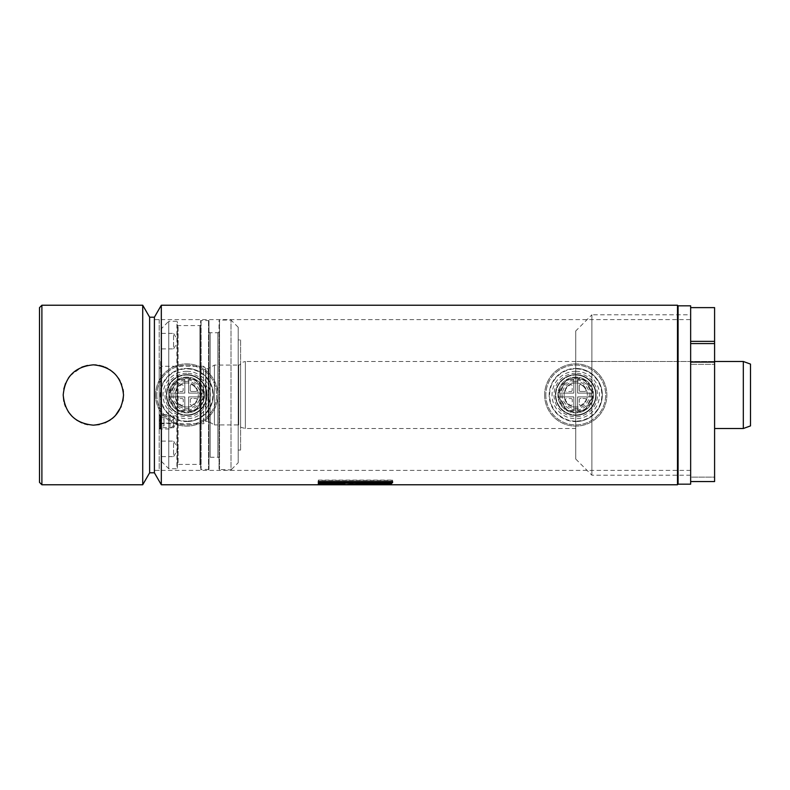 <?xml version="1.0" encoding="UTF-8"?>
<svg xmlns="http://www.w3.org/2000/svg" width="790" height="790" viewBox="0 0 790 790"><rect width="100%" height="100%" fill="white"/><g stroke="black" fill="none" stroke-linecap="round" stroke-linejoin="round"><path stroke-width="0.59" stroke-dasharray="3.95 2.96" d="M186.726 406.969C171.292 407.709 171.282 382.291 186.726 383.031C171.282 382.281 171.292 407.729 186.726 406.969C202.171 407.709 202.161 382.291 186.726 383.031C202.151 382.281 202.191 407.699 186.726 406.969M575.742 383.031C560.317 382.281 560.278 407.699 575.742 406.969C560.298 407.719 560.308 382.271 575.742 383.031C591.187 382.291 591.177 407.709 575.742 406.969C591.187 407.709 591.187 382.291 575.742 383.031M690.648 470.406L154.406 470.406L154.406 319.594L154.406 470.406L154.406 319.594L154.406 470.406L159.195 470.406L159.195 319.594L154.406 319.594L690.648 319.594L690.648 470.406L690.648 319.594M677.484 305.226L677.484 484.774M161.318 305.226L161.318 484.774M318.331 481.238L392.581 481.238L392.581 482.502L318.331 482.502L318.331 480.093L392.581 480.093L392.581 481.238M318.331 483.342L344.825 483.342L344.825 484.734L318.331 484.734L318.331 482.167L344.825 482.167L344.825 483.342M345.2 484.734L361.563 483.342L391.712 483.342L372.416 484.734L345.2 484.734L345.2 483.539L361.563 482.167L361.563 483.342M690.648 305.829L690.648 484.171M154.406 317.195L154.406 472.805L154.406 317.195M678.087 305.829L678.087 484.171M374.697 483.519L391.672 482.334L361.524 482.334L345.161 483.559L345.161 484.754M361.524 482.334L361.524 483.519M345.161 483.559L361.208 483.559M391.672 482.334L391.672 483.519M361.563 482.167L391.712 482.167L391.712 483.342M391.712 482.167L372.416 483.539L372.416 484.734M372.416 483.539L345.2 483.539M318.331 483.559L318.331 484.754M344.825 483.559L344.825 484.754M344.825 482.334L344.825 483.519L344.825 482.334L318.331 482.334L318.331 483.519L318.331 482.334M344.825 482.167L344.825 484.734M344.825 483.539L318.331 483.539L318.331 484.734M318.331 482.167L318.331 483.539M318.331 481.545L318.331 482.72M392.581 481.545L392.581 482.72M392.581 480.36L392.581 481.515L392.581 480.36L318.331 480.36L318.331 481.515L318.331 480.36M392.581 480.093L392.581 482.502M392.581 481.337L318.331 481.337L318.331 482.502M318.331 480.093L318.331 481.337M545.821 395A29.921 29.921 0 0 0 575.742 424.921A29.921 29.921 0 0 0 605.663 395A29.921 29.921 0 0 0 575.742 365.079A29.921 29.921 0 0 0 545.821 395A29.921 29.921 0 0 0 575.742 424.921A29.921 29.921 0 0 0 605.663 395A29.921 29.921 0 0 0 575.742 365.079A29.921 29.921 0 0 0 545.821 395M544.626 395A31.126 31.126 0 0 0 575.742 426.126A31.126 31.126 0 0 0 606.868 395A31.126 31.126 0 0 0 575.742 363.874A31.126 31.126 0 0 0 544.626 395A31.126 31.126 0 0 0 575.742 426.126A31.126 31.126 0 0 0 606.868 395A31.126 31.126 0 0 0 575.742 363.874A31.126 31.126 0 0 0 544.626 395M596.095 395A20.352 20.352 0 0 0 575.742 374.648A20.352 20.352 0 0 0 555.39 395A20.352 20.352 0 0 0 575.742 415.352A20.352 20.352 0 0 0 596.095 395A20.352 20.352 0 0 0 575.742 374.648A20.352 20.352 0 0 0 555.39 395A20.352 20.352 0 0 0 575.742 415.352A20.352 20.352 0 0 0 596.095 395M593.636 395A17.894 17.894 0 0 0 575.742 377.107A17.894 17.894 0 0 0 557.849 395A17.894 17.894 0 0 0 575.742 412.894A17.894 17.894 0 0 0 593.636 395A17.894 17.894 0 0 0 575.742 377.107A17.894 17.894 0 0 0 557.849 395A17.894 17.894 0 0 0 575.742 412.894A17.894 17.894 0 0 0 593.636 395M156.805 395A29.921 29.921 0 0 0 186.726 424.921A29.921 29.921 0 0 0 216.648 395A29.921 29.921 0 0 0 186.726 365.079A29.921 29.921 0 0 0 156.805 395A29.921 29.921 0 0 0 186.726 424.921A29.921 29.921 0 0 0 216.648 395A29.921 29.921 0 0 0 186.726 365.079A29.921 29.921 0 0 0 156.805 395M155.61 395A31.126 31.126 0 0 0 186.726 426.126A31.126 31.126 0 0 0 217.852 395A31.126 31.126 0 0 0 186.726 363.874A31.126 31.126 0 0 0 155.61 395A31.126 31.126 0 0 0 186.726 426.126A31.126 31.126 0 0 0 217.852 395A31.126 31.126 0 0 0 186.726 363.874A31.126 31.126 0 0 0 155.61 395M207.079 395A20.352 20.352 0 0 0 186.726 374.648A20.352 20.352 0 0 0 166.374 395A20.352 20.352 0 0 0 186.726 415.352A20.352 20.352 0 0 0 207.079 395A20.352 20.352 0 0 0 186.726 374.648A20.352 20.352 0 0 0 166.374 395A20.352 20.352 0 0 0 186.726 415.352A20.352 20.352 0 0 0 207.079 395M204.62 395A17.894 17.894 0 0 0 186.726 377.107A17.894 17.894 0 0 0 168.833 395A17.894 17.894 0 0 0 186.726 412.894A17.894 17.894 0 0 0 204.62 395A17.894 17.894 0 0 0 186.726 377.107A17.894 17.894 0 0 0 168.833 395A17.894 17.894 0 0 0 186.726 412.894A17.894 17.894 0 0 0 204.62 395M93.368 425.168L87.868 424.655M84.56 423.855L81.735 422.828M76.581 420.063L72.028 416.32M68.305 411.788L65.511 406.583M64.513 403.799L63.852 401.231M63.2 395L63.802 389.026M65.521 383.397L68.325 378.183M70.063 375.843L81.785 367.143M87.453 365.424L93.368 364.832M159.195 319.594L159.195 470.406M149.626 317.195L149.626 472.805M142.714 305.226L142.714 484.774M41.89 305.226L41.89 484.774M96.311 364.98L99.382 365.444M103.658 366.649L104.981 367.162M107.598 368.407L110.185 369.967M114.688 373.67L118.431 378.222M119.942 380.731L121.314 383.654M121.591 384.355L122.993 389.342M123.378 392.028L123.526 395.01M122.944 400.915L121.206 406.603M115.409 415.579L114.669 416.35M112.516 418.305L110.146 420.063M104.961 422.848L99.313 424.576M39.5 307.626L39.5 482.374M173.563 423.154L175.834 423.726L161.594 423.154L161.594 366.274L161.594 423.154L160.39 421.89L161.594 423.154L173.563 423.154L173.563 415.905L173.563 423.154M159.195 368.663L159.195 420.399L159.195 368.663L161.594 366.274L203.534 366.274L203.534 423.726L203.534 366.274L205.726 368.466A1.916 1.916 0 0 0 205.963 368.663L205.963 421.337A1.916 1.916 0 0 0 205.726 421.534L205.726 368.466L205.726 421.534L203.534 423.726L175.834 423.726L176.96 421.791L173.563 415.905L160.39 415.905L160.39 421.89L159.195 420.399L160.39 421.89L160.39 415.905L160.39 427.676L159.195 428.427L159.195 361.484L159.195 428.427L160.637 428.516A0.958 0.958 0 0 1 161.594 429.474L161.594 360.526L161.594 429.474M240.595 363.163A1.916 1.916 0 0 1 238.679 365.079L238.679 424.921L238.679 365.079L214.426 365.079L208.214 368.663L208.214 421.337L205.963 421.337L205.963 368.663L208.214 368.663L208.214 421.337L214.426 424.921L214.426 365.079L214.426 424.921L238.679 424.921A1.916 1.916 0 0 1 240.595 426.837L240.595 363.163L240.595 426.837M240.595 362.768L240.595 427.232L240.595 362.768L245.374 361.484L245.374 428.516L245.374 361.484L714.595 361.484L575.742 361.484L575.742 428.516L575.742 361.484M240.595 427.232L245.374 428.516L575.742 428.516M743.321 361.484L743.321 428.516M750.5 425.899L750.5 364.101M159.195 420.399L159.195 414.711L159.195 420.399M575.742 330.961L575.742 459.039L575.742 330.961L591.898 314.805L591.898 475.195L591.898 314.805L690.648 314.805L690.648 475.195L690.648 314.805M575.742 459.039L591.898 475.195L690.648 475.195M714.595 428.516L714.595 361.484L714.595 428.516M714.595 307.626L714.595 364.309L690.648 364.309L690.648 343.581L690.648 364.309L714.595 364.309L714.595 362.087L714.595 481.554L690.648 481.554L690.648 477.111L714.595 477.111L714.595 481.554L714.595 477.111L690.648 477.111L690.648 362.087L714.595 362.087L714.595 364.309L714.595 362.087M690.648 343.581L690.648 307.626L690.648 343.581L714.595 343.581M714.595 341.359L690.648 341.359M690.648 362.087L690.648 481.554M173.563 427.676L160.39 427.676L160.39 415.905L159.195 414.711L159.195 428.427L159.195 414.711L160.39 415.905L173.563 415.905L173.563 427.676L173.563 415.905L176.96 421.791L173.563 427.676M161.594 441.087L173.563 441.087L173.563 456.64L178.234 448.868L173.563 441.087L173.563 456.64L161.594 456.64L161.594 441.087L161.594 456.64M161.594 333.36L173.563 333.36L173.563 348.913L178.234 341.132L173.563 333.36L173.563 348.913L161.594 348.913L161.594 333.36L161.594 348.913M161.594 360.526A0.958 0.958 0 0 1 160.637 361.484L160.637 428.516L160.637 361.484L159.195 361.484M161.594 461.548L161.594 328.452L168.774 321.263L168.774 468.737L168.774 321.263L176.911 321.263L176.911 468.737L168.774 468.737L161.594 461.548L161.594 328.452M177.394 468.253L177.394 321.747M177.394 465.142L177.394 324.858L177.394 465.142A0.721 0.721 0 0 1 178.106 464.421L178.106 325.579L178.106 464.421L199.89 464.421A0.721 0.721 0 0 1 200.611 465.142L200.611 324.858L200.611 465.142M177.394 324.858A0.721 0.721 0 0 0 178.106 325.579L199.89 325.579A0.721 0.721 0 0 0 200.611 324.858M208.994 320.552L208.994 469.448L208.994 320.552L200.611 320.552L200.611 469.448L200.611 320.552M208.994 469.448L200.611 469.448M208.994 458.437L208.994 331.563L208.994 458.437A1.195 1.195 0 0 1 210.189 457.242L210.189 332.758L210.189 457.242L217.852 457.242A1.195 1.195 0 0 1 219.047 458.437L219.047 331.563L219.047 458.437M208.994 331.563A1.195 1.195 0 0 0 210.189 332.758L217.852 332.758A1.195 1.195 0 0 0 219.047 331.563M238.195 462.752L238.195 327.248L238.195 462.752L231.016 469.932L231.016 320.069L219.521 320.069L219.047 469.448L219.047 320.552M238.195 327.248L231.016 320.069L231.016 469.932L219.047 469.448M240.595 339.937L240.595 450.063L240.595 339.937L238.195 339.937L238.195 450.063L238.195 339.937M240.595 450.063L238.195 450.063M159.195 427.647L159.965 428.97L169.969 428.97L169.969 414.602L169.969 428.97L173.563 425.375L171.489 421.791L173.563 418.196L173.563 425.375L173.563 418.196L169.969 414.602L159.965 414.602L159.965 428.97L159.965 414.602L159.195 415.935L159.195 427.647L159.195 415.935M163.984 425.938L163.984 423.865L159.195 423.865L159.195 417.643L159.195 425.938L159.195 423.865L163.984 423.865L163.984 425.938L159.195 425.938M163.984 417.643L163.984 423.865L163.984 419.717L159.195 419.717L163.984 419.717L163.984 417.643L159.195 417.643M575.742 371.3A23.7 23.7 0 0 1 599.442 395A23.7 23.7 0 0 1 575.742 418.7A23.7 23.7 0 0 1 552.042 395A23.7 23.7 0 0 1 575.742 371.3M575.742 421.574A26.574 26.574 0 0 0 602.316 395A26.574 26.574 0 0 0 575.742 368.426A26.574 26.574 0 0 1 602.316 395A26.574 26.574 0 0 1 575.742 421.574A26.574 26.574 0 0 1 549.168 395A26.574 26.574 0 0 1 575.742 368.426A26.574 26.574 0 0 0 549.168 395A26.574 26.574 0 0 0 575.742 421.574M575.742 421.129A26.129 26.129 0 0 1 549.613 395A26.129 26.129 0 0 1 575.742 368.871A26.129 26.129 0 0 1 601.871 395A26.129 26.129 0 0 1 575.742 421.129M575.742 373.265A21.735 21.735 0 0 0 554.007 395A21.735 21.735 0 0 0 575.742 416.735A21.735 21.735 0 0 0 597.477 395A21.735 21.735 0 0 0 575.742 373.265M575.742 375.062A19.938 19.938 0 0 1 595.68 395A19.938 19.938 0 0 1 575.742 414.938A19.938 19.938 0 0 0 595.68 395A19.938 19.938 0 0 0 575.742 375.062A19.938 19.938 0 0 0 555.805 395A19.938 19.938 0 0 0 575.742 414.938A19.938 19.938 0 0 1 555.805 395A19.938 19.938 0 0 1 575.742 375.062M575.742 378.242A16.758 16.758 0 0 1 592.5 395A16.758 16.758 0 0 1 575.742 411.758A16.758 16.758 0 0 1 558.984 395A16.758 16.758 0 0 1 575.742 378.242M575.742 377.847A17.153 17.153 0 0 1 592.895 395A17.153 17.153 0 0 1 575.742 412.153A17.153 17.153 0 0 1 558.589 395A17.153 17.153 0 0 1 575.742 377.847M575.742 410.079A15.079 15.079 0 0 1 560.663 395A15.079 15.079 0 0 1 575.742 379.921A15.079 15.079 0 0 1 590.821 395A15.079 15.079 0 0 1 575.742 410.079M575.742 381.422A13.578 13.578 0 0 0 562.164 395A13.578 13.578 0 0 0 575.742 408.578A13.578 13.578 0 0 0 589.32 395A13.578 13.578 0 0 0 575.742 381.422M586.14 399.671A1.195 1.195 0 0 1 586.002 400.234A1.195 1.195 0 0 0 584.946 398.476L580.502 398.476A1.195 1.195 0 0 0 579.307 399.671L579.307 404.115A1.195 1.195 0 0 0 581.065 405.171A11.949 11.949 0 0 0 586.002 400.234A11.949 11.949 0 0 1 581.065 405.171A1.195 1.195 0 0 1 579.307 404.115L579.307 399.671A1.195 1.195 0 0 1 580.502 398.476L584.946 398.476A1.195 1.195 0 0 1 586.14 399.671M586.052 390.24A1.195 1.195 0 0 1 584.857 391.435A1.195 1.195 0 0 0 585.913 389.677A11.949 11.949 0 0 0 580.976 384.74A1.195 1.195 0 0 0 579.218 385.797L579.218 390.24A1.195 1.195 0 0 0 580.413 391.435L584.857 391.435L580.413 391.435A1.195 1.195 0 0 1 579.218 390.24L579.218 385.797A1.195 1.195 0 0 1 580.976 384.74A11.949 11.949 0 0 1 585.913 389.677A1.195 1.195 0 0 1 586.052 390.24M558.876 396.916L566.756 410.563L573.826 410.563L573.826 396.916L558.876 396.916L566.756 410.563L573.826 410.563L573.826 396.916L558.876 396.916M577.658 410.563L584.728 410.563L592.609 396.916L577.658 396.916L577.658 410.563L584.728 410.563L592.609 396.916L577.658 396.916L577.658 410.563M573.826 379.437L566.756 379.437L558.876 393.084L573.826 393.084L573.826 379.437L566.756 379.437L558.876 393.084L573.826 393.084L573.826 379.437M584.728 379.437L577.658 379.437L577.658 393.084L592.609 393.084L584.728 379.437L577.658 379.437L577.658 393.084L592.609 393.084L584.728 379.437M571.071 398.565A1.195 1.195 0 0 1 572.266 399.76L572.266 404.204A1.195 1.195 0 0 1 570.508 405.26A11.949 11.949 0 0 1 565.571 400.323A1.195 1.195 0 0 1 566.627 398.565L571.071 398.565L566.627 398.565A1.195 1.195 0 0 0 565.571 400.323A11.949 11.949 0 0 0 570.508 405.26A1.195 1.195 0 0 0 572.266 404.204L572.266 399.76A1.195 1.195 0 0 0 571.071 398.565M572.177 390.329A1.195 1.195 0 0 1 570.982 391.524L566.539 391.524A1.195 1.195 0 0 1 565.482 389.766A11.949 11.949 0 0 1 570.419 384.829A1.195 1.195 0 0 1 572.177 385.885L572.177 390.329L572.177 385.885A1.195 1.195 0 0 0 570.419 384.829A11.949 11.949 0 0 0 565.482 389.766A1.195 1.195 0 0 0 566.539 391.524L570.982 391.524A1.195 1.195 0 0 0 572.177 390.329M186.726 371.3A23.7 23.7 0 0 1 210.426 395A23.7 23.7 0 0 1 186.726 418.7A23.7 23.7 0 0 1 163.026 395A23.7 23.7 0 0 1 186.726 371.3M186.726 421.574A26.574 26.574 0 0 0 213.3 395A26.574 26.574 0 0 0 186.726 368.426A26.574 26.574 0 0 1 213.3 395A26.574 26.574 0 0 1 186.726 421.574A26.574 26.574 0 0 1 160.153 395A26.574 26.574 0 0 1 186.726 368.426A26.574 26.574 0 0 0 160.153 395A26.574 26.574 0 0 0 186.726 421.574M186.726 421.129A26.129 26.129 0 0 1 160.597 395A26.129 26.129 0 0 1 186.726 368.871A26.129 26.129 0 0 1 212.856 395A26.129 26.129 0 0 1 186.726 421.129M186.726 373.265A21.735 21.735 0 0 0 164.992 395A21.735 21.735 0 0 0 186.726 416.735A21.735 21.735 0 0 0 208.461 395A21.735 21.735 0 0 0 186.726 373.265M186.726 375.062A19.938 19.938 0 0 1 206.664 395A19.938 19.938 0 0 1 186.726 414.938A19.938 19.938 0 0 0 206.664 395A19.938 19.938 0 0 0 186.726 375.062A19.938 19.938 0 0 0 166.789 395A19.938 19.938 0 0 0 186.726 414.938A19.938 19.938 0 0 1 166.789 395A19.938 19.938 0 0 1 186.726 375.062M186.726 378.242A16.758 16.758 0 0 1 203.484 395A16.758 16.758 0 0 1 186.726 411.758A16.758 16.758 0 0 1 169.969 395A16.758 16.758 0 0 1 186.726 378.242M186.726 377.847A17.153 17.153 0 0 1 203.879 395A17.153 17.153 0 0 1 186.726 412.153A17.153 17.153 0 0 1 169.583 395A17.153 17.153 0 0 1 186.726 377.847M186.726 410.079A15.079 15.079 0 0 1 171.647 395A15.079 15.079 0 0 1 186.726 379.921A15.079 15.079 0 0 1 201.806 395A15.079 15.079 0 0 1 186.726 410.079M186.726 381.422A13.578 13.578 0 0 0 173.158 395A13.578 13.578 0 0 0 186.726 408.578A13.578 13.578 0 0 0 200.305 395A13.578 13.578 0 0 0 186.726 381.422M197.125 399.671A1.195 1.195 0 0 1 196.987 400.234A1.195 1.195 0 0 0 195.93 398.476L191.486 398.476A1.195 1.195 0 0 0 190.291 399.671L190.291 404.115A1.195 1.195 0 0 0 192.049 405.171A11.949 11.949 0 0 0 196.987 400.234A11.949 11.949 0 0 1 192.049 405.171A1.195 1.195 0 0 1 190.291 404.115L190.291 399.671A1.195 1.195 0 0 1 191.486 398.476L195.93 398.476A1.195 1.195 0 0 1 197.125 399.671M197.036 390.24A1.195 1.195 0 0 1 195.841 391.435A1.195 1.195 0 0 0 196.898 389.677A11.949 11.949 0 0 0 191.96 384.74A1.195 1.195 0 0 0 190.202 385.797L190.202 390.24A1.195 1.195 0 0 0 191.397 391.435L195.841 391.435L191.397 391.435A1.195 1.195 0 0 1 190.202 390.24L190.202 385.797A1.195 1.195 0 0 1 191.96 384.74A11.949 11.949 0 0 1 196.898 389.677A1.195 1.195 0 0 1 197.036 390.24M169.87 396.916L177.74 410.563L184.811 410.563L184.811 396.916L169.87 396.916L177.74 410.563L184.811 410.563L184.811 396.916L169.87 396.916M188.642 410.563L195.713 410.563L203.593 396.916L188.642 396.916L188.642 410.563L195.713 410.563L203.593 396.916L188.642 396.916L188.642 410.563M184.811 379.437L177.74 379.437L169.87 393.084L184.811 393.084L184.811 379.437L177.74 379.437L169.87 393.084L184.811 393.084L184.811 379.437M195.713 379.437L188.642 379.437L188.642 393.084L203.593 393.084L195.713 379.437L188.642 379.437L188.642 393.084L203.593 393.084L195.713 379.437M182.056 398.565A1.195 1.195 0 0 1 183.25 399.76L183.25 404.204A1.195 1.195 0 0 1 181.493 405.26A11.949 11.949 0 0 1 176.555 400.323A1.195 1.195 0 0 1 177.612 398.565L182.056 398.565L177.612 398.565A1.195 1.195 0 0 0 176.555 400.323A11.949 11.949 0 0 0 181.493 405.26A1.195 1.195 0 0 0 183.25 404.204L183.25 399.76A1.195 1.195 0 0 0 182.056 398.565M183.161 390.329A1.195 1.195 0 0 1 181.967 391.524L177.523 391.524A1.195 1.195 0 0 1 176.466 389.766A11.949 11.949 0 0 1 181.404 384.829A1.195 1.195 0 0 1 183.161 385.885L183.161 390.329L183.161 385.885A1.195 1.195 0 0 0 181.404 384.829A11.949 11.949 0 0 0 176.466 389.766A1.195 1.195 0 0 0 177.523 391.524L181.967 391.524A1.195 1.195 0 0 0 183.161 390.329M199.89 464.421L199.89 325.579L199.89 464.421M201.094 469.932L201.094 320.069L201.094 469.932M208.511 469.932L208.511 320.069L208.511 469.932M217.852 457.242L217.852 332.758L217.852 457.242M219.521 469.932L219.521 320.069L219.521 469.932"/><path stroke-width="1.19" d="M678.087 305.829L678.087 484.171L690.648 484.171L690.648 305.829L678.087 305.829L677.484 305.226L161.318 305.226L161.318 484.774L154.406 472.805L154.406 317.195L161.318 305.226M678.087 484.171L677.484 484.774L677.484 305.226M361.524 483.519L345.161 484.754L372.376 484.754L391.672 483.519L361.524 483.519M318.331 484.754L344.825 484.754L344.825 483.519L318.331 483.519L318.331 484.754M318.331 482.72L392.581 482.72L392.581 481.515L318.331 481.515L318.331 482.72M677.484 484.774L161.318 484.774M361.208 483.559L372.376 483.559L372.376 484.754M372.376 483.559L374.697 483.519M318.331 483.519L344.825 483.519M318.331 481.515L392.581 481.515M93.368 364.832C75.03 366.609 64.968 376.662 63.2 395.01C64.978 413.338 75.03 423.391 93.368 425.168C111.696 423.381 121.759 413.328 123.526 395.01C121.749 376.652 111.696 366.6 93.368 364.832L96.311 364.98M87.868 424.655L84.56 423.855M81.735 422.828L76.581 420.063M72.028 416.32L68.305 411.788M65.511 406.583L64.513 403.799M63.852 401.231L63.2 395M63.802 389.026L65.521 383.397M68.325 378.183L70.063 375.843M81.785 367.143L87.453 365.424M39.5 482.374L39.5 307.626L41.89 305.226L41.89 484.774L39.5 482.374M149.626 472.805L149.626 317.195L154.406 317.195L154.406 472.805L149.626 472.805L142.714 484.774L142.714 305.226L41.89 305.226M142.714 484.774L41.89 484.774M149.626 317.195L142.714 305.226M99.382 365.444L103.658 366.649M104.981 367.162L107.598 368.407M110.185 369.967L114.688 373.67M118.431 378.222L119.942 380.731M121.314 383.654L121.591 384.355M122.993 389.342L123.378 392.028M123.526 395.01L122.944 400.915M121.206 406.603L115.409 415.579M114.669 416.35L112.516 418.305M110.146 420.063L104.961 422.848M99.313 424.576L93.368 425.168M743.321 361.484L750.5 364.101L750.5 425.899L743.321 428.516L743.321 361.484L714.595 361.484M743.321 428.516L714.595 428.516M690.648 481.554L714.595 481.554L714.595 307.626L690.648 307.626M690.648 343.581L714.595 343.581M690.648 341.359L714.595 341.359M714.595 362.087L690.648 362.087"/></g></svg>
